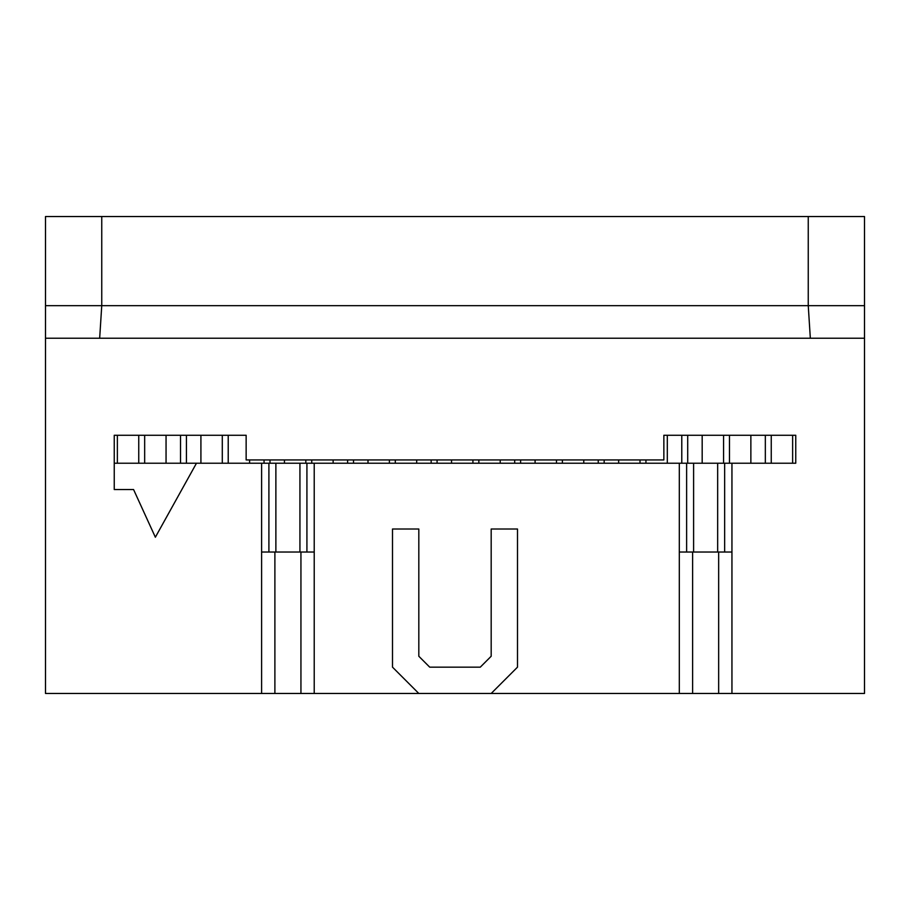 <?xml version="1.0" encoding="UTF-8"?>
<svg xmlns="http://www.w3.org/2000/svg" width="910" height="910" viewBox="0 0 910 910"><rect width="100%" height="100%" fill="white"/><g stroke="black" fill="none" stroke-linecap="round" stroke-linejoin="round"><path stroke-width="1.36" d="M702.179 463.224L702.179 435.264M729.479 435.264L729.479 463.224M750.864 463.224L750.864 435.264M792.633 435.264L792.633 463.224M771.248 463.224L771.248 435.264M765.333 435.264L765.333 463.224M723.564 435.264L723.564 463.224M618.641 463.224L618.641 459.937M228.217 463.224L228.217 435.264L246.144 435.264L246.144 459.937L663.856 459.937L663.856 435.264L681.783 435.264L681.783 463.224M645.941 459.937L645.941 463.224M667.314 463.224L667.314 435.264M687.71 463.224L687.71 435.264M640.014 459.937L640.014 463.224M535.091 463.224L535.091 459.937M562.391 459.937L562.391 463.224M583.765 463.224L583.765 459.937M604.16 463.224L604.16 459.937M598.245 459.937L598.245 463.224M556.465 459.937L556.465 463.224M451.542 463.224L451.542 459.937M478.842 459.937L478.842 463.224M500.227 463.224L500.227 459.937M520.622 463.224L520.622 459.937M514.696 459.937L514.696 463.224M472.927 459.937L472.927 463.224M368.004 463.224L368.004 459.937M395.304 459.937L395.304 463.224M416.678 463.224L416.678 459.937M437.073 463.224L437.073 459.937M431.158 459.937L431.158 463.224M389.378 459.937L389.378 463.224M284.455 463.224L284.455 459.937M311.755 459.937L311.755 463.224M333.14 463.224L333.14 459.937M353.535 463.224L353.535 459.937M347.609 459.937L347.609 463.224M305.84 459.937L305.84 463.224M200.917 463.224L200.917 435.264M249.59 463.224L249.59 459.937M269.986 463.224L269.986 459.937M264.059 459.937L264.059 463.224M222.29 435.264L222.29 463.224M392.506 667.155L392.506 529.006L418.816 529.006L418.816 656.246L429.713 667.155L480.287 667.155L491.184 656.246L491.184 529.006L517.494 529.006L517.494 667.155L491.184 693.465L418.816 693.465L392.506 667.155M261.602 463.224L314.223 463.224L314.223 693.465L300.937 693.465L300.937 552.029L261.602 552.029L261.602 463.224L196.469 463.224L155.36 537.23L133.565 489.534L114.239 489.534L114.239 435.264L246.144 435.264M314.223 552.029L300.937 552.029M300.937 693.465L274.888 693.465L274.888 552.029M274.888 693.465L261.602 693.465L261.602 552.029M144.667 435.264L144.667 463.224M166.052 463.224L166.052 435.264M138.752 435.264L138.752 463.224M117.367 463.224L117.367 435.264M186.436 463.224L186.436 435.264M180.521 435.264L180.521 463.224M45.5 305.669L45.5 216.535L101.749 216.535L101.749 305.669L45.5 305.669L45.5 338.236L864.5 338.236L864.5 216.535L808.251 216.535L808.251 305.669L810.332 338.236M864.5 305.669L101.749 305.669L99.668 338.236M101.749 216.535L808.251 216.535M261.602 693.465L45.5 693.465L45.5 338.236M114.239 463.224L196.469 463.224M314.223 463.224L795.761 463.224L795.761 435.264L663.856 435.264M731.947 463.224L731.947 552.029L679.315 552.029L679.315 463.224M864.5 338.236L864.5 693.465L679.315 693.465L679.315 552.029M418.816 693.465L314.223 693.465M679.315 693.465L491.184 693.465M692.612 693.465L692.612 552.029M718.661 693.465L718.661 552.029M731.947 552.029L731.947 693.465M268.905 552.029L268.905 463.224M275.878 552.029L275.878 463.224M299.936 552.029L299.936 463.224M306.92 463.224L306.92 552.029M724.644 463.224L724.644 552.029M717.66 552.029L717.66 463.224M693.602 552.029L693.602 463.224M686.629 552.029L686.629 463.224"/></g></svg>
